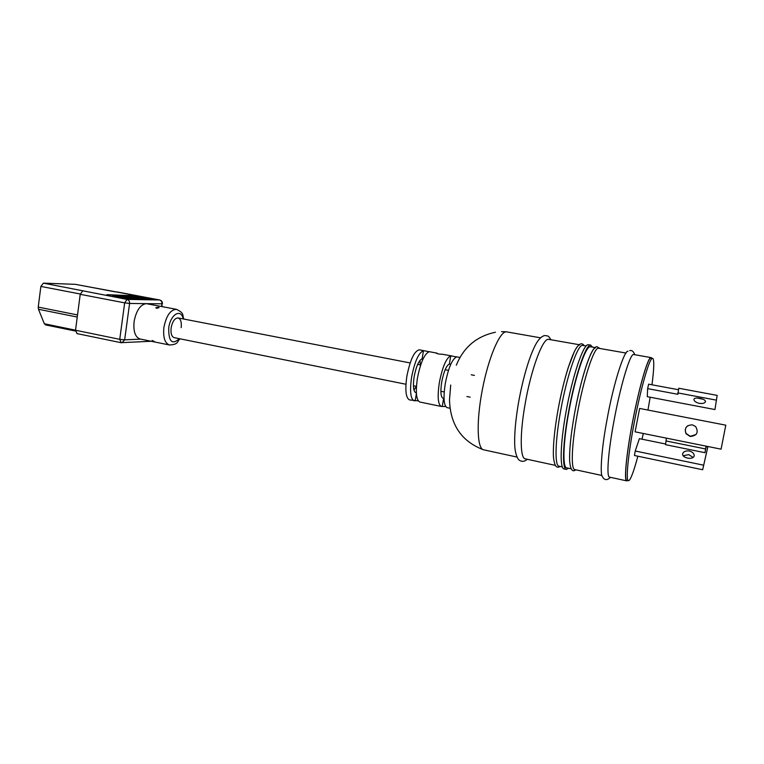 <?xml version="1.0" encoding="UTF-8"?>
<svg xmlns="http://www.w3.org/2000/svg" width="764" height="764" viewBox="0 0 764 764"><rect width="100%" height="100%" fill="white"/><g stroke="black" fill="none" stroke-linecap="round" stroke-linejoin="round"><path stroke-width="1.15" d="M158.329 307.157L159.113 307.625L156.601 308.312L155.818 307.749L158.329 307.157M152.151 340.467L154.404 341.556L152.151 340.467M107.504 294.866L133.901 295.658L107.504 294.866M106.836 294.675L133.881 295.783M113.397 295.993L139.631 296.738L113.397 295.993M112.719 295.802L115.46 296.384L139.631 296.738M119.318 297.12L145.37 297.826L119.318 297.12M118.63 296.929L121.38 297.511L145.37 297.826M125.267 298.247L151.148 298.915L125.267 298.247M124.57 298.055L127.321 298.648L151.148 298.915M181.183 327.661C181.737 322.169 180.705 318.932 178.088 317.939C174.755 318.072 172.435 321.415 171.117 327.957C170.582 333.448 171.604 336.676 174.202 337.65L405.942 384.254M176.541 309.353L146.191 303.642C140.251 304.655 136.221 310.623 134.101 321.568C133.213 331.404 135.209 337.22 140.098 339.006L169.503 345.003C164.814 343.246 162.942 337.401 163.888 327.479C166.285 315.627 170.496 309.582 176.541 309.353C184.983 313.536 181.927 314.969 183.923 319.075M45.744 324.901L44.331 323.764L38.467 309.267L38.238 307.09L40.864 286.433L43.395 283.138L127.063 299.412L159.523 299.956L75.646 284.389M43.395 283.138L75.321 284.332M77.097 333.582L75.521 330.239L119.738 339.331L124.675 302.859L80.23 294.321L75.521 330.239M80.23 294.321L82.693 290.941M699.872 398.369C696.338 397.719 694.342 398.054 693.874 399.391C694.037 401.1 695.851 402.437 699.318 403.392C702.928 403.774 705 403.153 705.535 401.549C705.296 400.107 703.405 399.047 699.872 398.369M702.995 399.238L697.475 398.073M696.033 434.544L690.303 436.301L686.234 433.599C684.592 430.514 685.127 427.878 687.848 425.672M692.413 424.851C686.273 425.156 684.152 428.117 686.053 433.742L690.14 436.464C696.949 435.814 698.802 432.519 695.679 426.579L692.413 424.851M444.037 398.197L443.053 398.292C440.771 397.06 440.312 391.712 441.668 382.248C443.75 371.638 446.31 365.574 449.375 364.056L450.798 364.256M416.37 392.782L415.883 392.772C413.41 391.502 412.818 386.173 414.126 376.795C416.179 366.281 418.844 360.293 422.12 358.832L423.055 358.927M416.227 386.317L414.002 390.175M562.333 466.89L559.009 466.174C554.607 465.925 555.075 441.477 560.595 411.108C566.601 376.9 577.317 345.29 582.33 345.366L586.217 345.958M555.275 465.362L525.269 458.849C520.093 458.429 519.749 434.067 525.116 404.013C530.913 370.168 542.344 339.054 548.256 339.292L579.112 344.688M579.752 344.908C574.671 344.822 563.908 376.394 557.911 410.564M516.922 457.044L483.392 449.757C477.042 448.334 476.258 421.04 482.361 389.592C488.377 358.135 499.484 331.92 506.15 331.786L540.473 337.803M483.24 449.709C461.418 441.277 450.177 424.603 449.509 399.706L450.712 385.027M418.309 400.899L409.542 399.916C405.837 398.054 404.939 390.194 406.849 376.327C410.192 359.615 414.394 350.781 419.436 349.817L429.167 351.765C424.383 353.837 420.458 362.719 417.383 378.419C415.444 392.324 416.275 400.202 419.866 402.036L441.344 406.458C437.982 404.662 437.304 396.764 439.31 382.774C442.413 366.959 446.224 357.982 450.75 355.843L456.557 356.941C452.097 359.099 448.315 368.095 445.211 383.939C443.187 397.958 443.827 405.865 447.121 407.651L450.034 408.253M414.193 400.871C410.535 399.018 409.666 391.149 411.586 377.263C414.661 361.601 418.615 352.739 423.457 350.686L425.051 350.886M452.307 356.034L442.213 354.229C439.615 354.267 437.657 353.923 436.339 353.188L438.364 353.952M568.645 468.265L566.334 469.43C562.008 469.22 562.676 444.132 568.378 412.866C574.595 377.617 585.444 345.041 590.371 345.127L592.577 347.085M566.334 469.43L564.033 468.934C559.659 468.714 560.27 443.626 565.952 412.379C572.169 377.158 583.056 344.621 588.051 344.717L590.878 345.127M601.946 475.485L574.786 469.593C570.756 469.43 571.615 444.944 577.202 414.422C583.304 380.052 593.676 348.212 598.269 348.203L626.127 353.063M626.681 480.852L609.548 477.137C606.358 477.166 608.077 452.584 613.826 421.738C620.148 387.014 629.746 354.649 633.394 354.467L650.708 357.552C647.605 358.364 639.363 386.785 632.926 419.923C626.461 453.062 623.787 480.699 626.681 480.852L627.464 480.527M628.409 480.737L626.786 480.384C623.901 480.231 626.556 452.813 632.974 419.933C639.353 387.061 647.538 358.841 650.613 358.02L652.265 358.316C649.228 359.137 641.072 387.377 634.693 420.276C628.266 453.167 625.573 480.594 628.409 480.737L629.479 480.088C631.58 477.233 634.378 469.277 637.854 456.223M571.166 468.809L566.678 467.835C562.457 467.625 563.116 443.158 568.664 412.713C574.719 378.438 585.262 346.713 590.075 346.741L595.118 347.544M595.672 347.744C591.002 347.735 580.583 379.536 574.49 413.878C570.832 434.687 569.228 450.464 569.658 461.227C570.45 469.621 572.484 472.477 575.779 469.812M714.951 409.552L717.167 395.389L714.951 409.552L647.27 396.678L647.643 388.628L648.636 384.168L678.432 389.716M717.167 395.389L678.747 388.246L677.897 394.31L647.643 388.628M716.212 400.107L677.773 392.906M725.8 425.176L721.073 449.165L725.8 425.176L639.63 408.444L635.085 431.832L666.389 438.144L665.549 444.677L704.971 452.699L706.089 446.844M721.073 449.165L666.389 438.144M642.027 439.195L643.288 433.484M647.967 410.058L650.154 397.223M651.979 384.789C654.137 368.2 654.337 359.366 652.59 358.268M651.644 358.096L651.043 357.504M419.856 360.522L420.448 364.934M445.689 406.515L441.344 406.458M706.06 446.138L704.971 452.699M706.347 446.902L705.898 447.876L706.213 446.166M687.552 458.085C684.047 457.254 682.405 455.774 682.653 453.654C683.599 451.486 685.833 450.598 689.348 450.97C692.824 452.059 694.428 453.787 694.142 456.175C693.225 458.066 691.028 458.706 687.552 458.085M693.168 457.483L688.765 454.618L683.111 455.764M707.894 446.51L702.66 469.745L707.932 446.52M702.66 469.745L634.464 455.506L635.228 451.008L703.529 465.171M665.501 443.97L639.392 438.66L635.228 451.008M183.236 318.941C181.078 308.016 170.324 314.424 168.72 328.023C168.567 341.68 172.101 345.232 179.339 338.681M161.576 306.498L161.958 303.805L129.593 303.461L124.656 339.856L140.7 339.12M38.238 307.09L77.527 314.94M80.277 294.006L40.864 286.433M44.331 323.764L75.531 330.182M77.25 317.05L38.467 309.267M121.189 342.692L119.738 339.331L124.656 339.856L121.925 342.74L121.189 342.692M124.675 302.859L127.063 299.412C128.858 299.966 129.699 301.322 129.593 303.461L124.675 302.859M162.025 306.584L161.958 303.805C162.054 301.77 161.252 300.491 159.523 299.956L159.953 300.08M422.12 358.832L423.457 350.686M449.375 364.056L450.75 355.843M415.186 400.833L416.409 393.441M442.27 406.41L443.636 398.264M705.535 448.945L665.921 440.923M178.088 317.939L410.144 362.938M417.65 364.39L420.678 364.982M445.135 369.719L448.478 370.368M471.216 374.78L474.406 375.401M413.429 385.753L416.456 386.364M440.885 391.273L444.218 391.951M466.919 396.516L470.108 397.156M75.474 331.051L45.477 324.881M115.23 291.858L75.483 284.351M76.83 333.562L120.932 342.673L151.234 341.269M117.035 291.924L159.676 299.975C161.596 300.529 162.512 301.78 162.417 303.757M169.503 345.003C178.9 344.344 176.618 341.852 180.017 338.824M584.011 345.557C583.238 344.239 582.225 343.666 580.984 343.838M544.369 335.616C541.533 336.408 538.792 339.111 536.127 343.704C533.855 347.792 531.534 353.216 529.185 359.968C524.925 372.517 521.363 386.785 518.508 402.752C515.729 419.035 514.459 432.605 514.688 443.483C514.726 448 515.461 455.783 518.823 459.852C521.21 461.733 523.703 461.809 526.301 460.081L527.265 459.288M550.892 339.655C547.903 334.861 547.998 336.284 545.019 335.53M495.416 332.254C476.64 336.227 463.605 347.209 456.328 365.211M428.843 351.602L437.075 353.159M456.165 356.769L460.062 357.504M599.769 348.365L596.894 346.675M634.741 354.601C633.518 351.392 631.838 350.065 629.717 350.609M610.493 477.338C606.988 480.671 604.229 480.327 602.233 476.325C600.208 474.95 601.039 451.066 606.902 420.372C613.826 381.169 624.79 349.511 628.018 351.278M596.397 346.799C590.715 347.572 580.898 378.782 574.48 413.887M501.518 331.671L506.532 331.777M580.564 343.924C578.988 344.306 576.963 346.751 574.499 351.259L568.215 367.599C564.252 380.243 560.814 394.568 557.901 410.583C554.798 428.327 553.279 442.662 553.346 453.577C553.337 458.276 554.043 462.296 555.466 465.658C556.794 467.444 558.35 467.702 560.146 466.412M682.567 454.188L682.653 453.654"/></g></svg>

